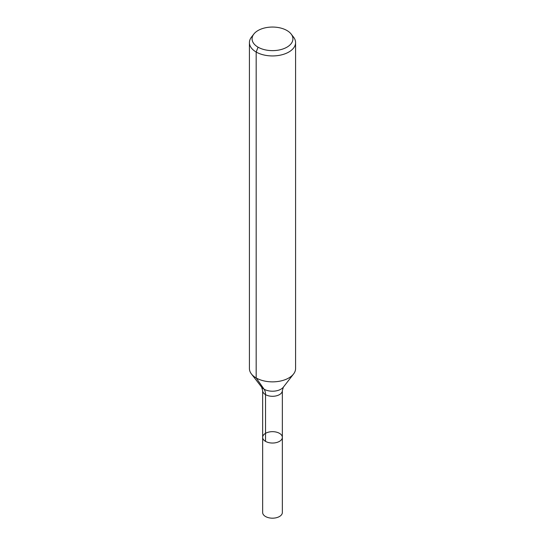 <?xml version="1.0" encoding="UTF-8"?>
<svg xmlns="http://www.w3.org/2000/svg" width="545" height="545" viewBox="0 0 545 545"><rect width="100%" height="100%" fill="white"/><g stroke="black" fill="none" stroke-linecap="round" stroke-linejoin="round"><path stroke-width="0.82" d="M282.351 437.349A9.851 5.688 180 0 1 272.5 443.037A9.851 5.688 180 0 1 262.649 437.349A9.851 5.688 180 0 1 268.733 432.096A9.851 5.688 180 0 1 279.462 433.33A9.851 5.688 180 0 1 282.351 437.349A9.851 5.688 180 0 1 272.5 443.037A9.851 5.688 180 0 1 262.649 437.349L262.649 512.498A9.851 5.688 180 0 0 265.538 516.517A9.851 5.688 180 0 0 276.267 517.75A9.851 5.688 180 0 0 282.351 512.498L282.351 390.615A9.851 5.688 180 0 1 272.5 396.297A9.851 5.688 180 0 1 262.649 390.615L262.649 437.349M286.936 30.506A20.417 11.786 180 0 1 291.139 34.028A20.417 11.786 180 0 1 272.5 50.63A20.417 11.786 180 0 1 253.861 34.028A20.417 11.786 180 0 1 286.936 30.506M291.139 34.028L293.571 37.169A23.081 13.325 180 0 1 295.581 42.612A23.081 13.325 180 0 1 272.5 55.937A23.081 13.325 180 0 1 249.419 42.612A23.081 13.325 180 0 1 251.429 37.169L253.861 34.028M295.581 42.612L295.581 368.536A23.081 13.325 180 0 1 293.571 373.972A23.081 13.325 180 0 1 272.5 381.861A23.081 13.325 180 0 1 251.429 373.972A23.081 13.325 180 0 1 249.419 368.536L249.419 42.612M258.064 47.177L256.177 52.034L256.177 377.957L264.08 389.191A15.389 8.883 -60 0 1 265.538 394.635L265.538 441.368M293.571 373.972L283.373 387.141A11.908 6.874 180 0 1 272.5 391.208A11.908 6.874 180 0 1 261.627 387.141L251.429 373.972M283.373 387.141L282.351 390.615M261.627 387.141L262.649 390.615"/></g></svg>
